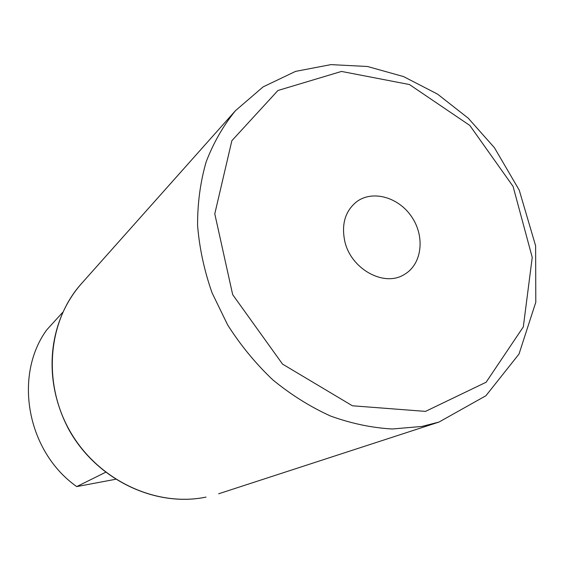 <?xml version="1.0" encoding="UTF-8"?>
<svg xmlns="http://www.w3.org/2000/svg" width="564" height="564" viewBox="0 0 564 564"><rect width="100%" height="100%" fill="white"/><g stroke="black" fill="none" stroke-linecap="round" stroke-linejoin="round"><path stroke-width="0.85" d="M344.717 240.927C341.333 224.021 345.302 210.964 356.61 201.75C372.769 189.603 399.178 197.372 412.087 217.436C425.291 237.31 421.809 264.622 404.205 274.548C383.992 287.4 350.589 268.908 344.717 240.927M105.538 472.322L76.725 486.591C26.825 451.482 13.388 375.624 46.741 329.869L62.766 312.28M76.725 486.591L115.5 479.301M235.428 110.72L263.099 86.891L295.543 71.388L330.941 64.62L367.495 66.496L403.535 76.577L437.565 94.132L468.261 118.214L494.445 147.733L519.254 190.195L535.617 245.826L535.8 302.212L519.014 354.037L485.893 395.759L438.968 422.069L421.858 426.454L392.255 428.992C371.754 427.822 351.189 423.501 330.546 416.035C310.2 406.799 290.946 394.737 272.793 379.84C255.591 363.519 240.546 345.21 227.644 324.913L212.05 292.822C204.224 270.473 199.395 247.998 197.576 225.403C197.506 203.111 200.368 181.932 206.156 161.868C213.502 142.755 223.259 125.709 235.428 110.72L81.357 283.755C49.942 319.414 41.024 376.251 68.371 428.696C95.88 479.449 155.058 507.699 205.973 497.11L206.022 497.096C156.454 507.389 98.686 480.739 70.486 432.073C42.124 383.499 47.827 320.958 81.357 283.755M425.51 411.389L352.387 405.777L282.529 364.097L232.678 294.655L214.785 213.862L231.867 140.69L277.953 90.487L341.509 71.438L409.436 84.537L469.819 125.448L513.071 186.395L532.24 257.417L523.314 326.894L486.112 382.237L425.51 411.389M438.968 422.069L218.656 493.782"/></g></svg>
